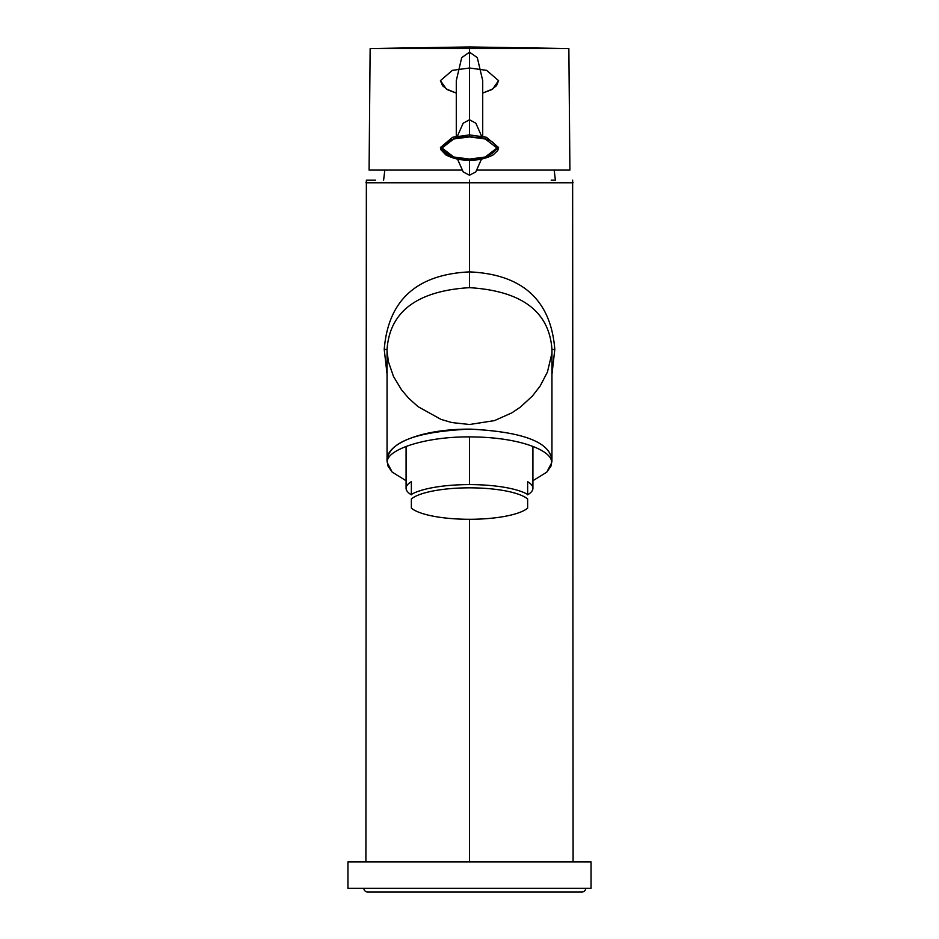 <?xml version="1.0" encoding="UTF-8"?>
<svg xmlns="http://www.w3.org/2000/svg" width="939" height="939" viewBox="0 0 939 939"><rect width="100%" height="100%" fill="white"/><g stroke="black" fill="none" stroke-linecap="round" stroke-linejoin="round"><path stroke-width="1.41" d="M469.5 271.887L469.5 182.776L365.905 182.776L469.5 182.776L469.5 271.887C522.448 274.258 550.888 300.104 554.808 349.414L551.944 374.45L554.808 349.414A26.269 0.622 -5.7 0 1 551.944 349.414A26.269 0.622 174.3 0 0 554.808 349.414C550.888 300.104 522.448 274.258 469.5 271.887L469.5 182.776L573.095 182.776L469.5 182.776L469.5 287.663C422.914 290.527 389.978 307.652 387.056 349.402L387.056 349.414A25.905 0.61 5.7 0 1 384.227 349.402C388.206 300.245 416.634 274.411 469.5 271.887C416.634 274.411 388.206 300.245 384.227 349.402A25.905 0.61 -174.3 0 0 387.056 349.402L387.056 460.533C388.652 442.116 416.141 431.647 469.5 429.135C522.859 431.647 550.348 442.116 551.944 460.533L551.944 349.414C549.045 307.71 516.121 290.55 469.5 287.663L469.5 271.887M469.5 519.29L469.5 861.92L469.5 519.29M387.056 374.215L384.227 349.402L387.056 374.215M551.944 460.533L551.944 349.414C549.045 307.71 516.121 290.55 469.5 287.663C422.914 290.527 389.978 307.652 387.056 349.402L387.056 460.533A7.923 7.653 -0 0 0 387.502 463.091C383.828 450.368 425.79 435.227 476.589 437.022C522.929 438.137 553.67 451.694 551.498 463.091A7.923 7.653 -0 0 0 551.944 460.533C550.454 442.316 523.387 431.858 470.768 429.135C419.909 428.806 385.53 444.534 387.056 460.533A7.923 7.653 180 0 0 387.502 463.091C383.828 450.368 425.79 435.227 476.589 437.022C522.929 438.137 553.67 451.694 551.498 463.091L546.78 472.164L532.918 480.709L546.78 472.164L550.9 466.307L551.944 460.533A7.923 7.653 180 0 1 551.498 463.091L550.9 466.307M388.1 466.307L392.185 472.129L406.082 480.709L392.185 472.129L387.502 463.091L388.1 466.307L387.056 460.533M469.5 180.135C608.167 180.135 608.167 180.135 469.5 180.135L469.5 182.776C608.812 182.776 608.812 182.776 469.5 182.776C330.188 182.776 330.188 182.776 469.5 182.776L469.5 180.135C607.58 180.135 607.58 180.135 469.5 180.135C331.42 180.135 331.42 180.135 469.5 180.135C330.833 180.135 330.833 180.135 469.5 180.135M367.372 180.135L375.577 180.135M555.383 180.135L554.174 170.1L555.383 180.135L551.181 180.135M383.617 180.135L384.826 170.1L383.617 180.135M469.5 136.906C457.962 135.967 448.819 139.418 442.081 147.259C444.617 157.998 459.946 158.538 469.5 159.09C481.038 160.017 490.181 156.567 496.919 148.726C494.384 137.986 479.054 137.458 469.5 136.906L469.5 134.911L452.563 137.27L440.438 147.54L452.575 157.764L469.5 160.123L486.437 157.764L498.562 147.505L486.425 137.27L469.5 134.911L469.5 136.906L485.228 138.972L496.977 147.998L485.228 157.013L469.5 159.09L453.772 157.013L442.023 147.998L453.772 138.972L469.5 136.906L469.5 136.085M498.562 147.505L497.764 150.498L493.233 154.853C485.862 158.644 477.939 160.428 469.5 160.193L469.5 175.253L469.5 160.193C461.061 160.428 453.161 158.644 445.779 154.865L440.837 149.653L440.438 147.54M482.716 136.296L482.716 80.648L477.282 57.596L469.5 52.208L469.5 134.911L469.5 119.781L475.838 123.185L481.531 136.038M481.507 159.067L475.827 171.86L469.5 175.253L463.173 171.86L457.493 159.067M457.469 136.038L463.162 123.185L469.5 119.781L469.5 52.208L461.718 57.596L456.284 80.648L456.284 136.296M498.574 80.648L496.508 85.695L491.144 89.874L482.716 93.055L492.717 88.97L498.574 80.648L486.625 70.355L469.5 68.007L452.375 70.355L440.426 80.637L446.283 88.959L456.284 93.078L448.009 89.956L442.586 85.801L440.426 80.637M369.086 170.1L461.824 170.1L369.086 170.1L370.142 48.535L369.086 170.1M477.094 48.535L568.858 48.535L469.5 46.95L370.142 48.535L469.5 46.95L469.5 48.535L469.5 46.95L568.858 48.535L569.914 170.1L477.176 170.1L569.914 170.1L568.858 48.535L469.5 48.535L469.5 52.208L469.5 48.535L370.142 48.535L461.906 48.535M399.603 48.535L429.78 48.535M538.364 48.535L507.893 48.535M527.636 494.806A63.418 16.409 180 0 0 532.918 488.245A63.418 16.409 180 0 0 527.636 481.684L527.636 494.442A63.418 16.409 180 0 0 469.5 484.594L469.5 436.928L469.5 484.594A63.418 16.409 0 0 1 527.636 494.442L527.636 481.684A63.418 16.409 180 0 1 527.636 494.806M411.364 481.684A63.418 16.409 180 0 0 411.364 494.806A63.418 16.409 180 0 1 406.082 488.245A63.418 16.409 180 0 1 411.364 481.684L411.364 494.442A63.418 16.409 0 0 1 469.5 484.594A63.418 16.409 180 0 0 411.364 494.442L411.364 481.684M527.636 508.152L527.636 498.973A60.777 15.728 180 0 0 469.5 487.834A60.777 15.728 180 0 0 411.364 498.973L411.364 508.152A60.777 15.728 180 0 0 469.5 519.29A60.777 15.728 180 0 0 527.636 508.152L527.636 498.973A60.777 15.728 180 0 0 469.5 487.834A60.777 15.728 180 0 0 411.364 498.973L411.364 508.152A60.777 15.728 180 0 0 469.5 519.29A60.777 15.728 180 0 0 527.636 508.152M347.946 888.353L591.054 888.353L591.054 861.92L591.054 888.353L347.946 888.353L347.946 861.92L347.946 888.353M591.054 861.92L347.946 861.92L591.054 861.92M363.804 888.353A3.967 3.967 0 0 0 367.759 892.05A3.967 3.967 0 0 1 363.804 888.353M581.804 892.05A3.967 3.967 0 0 0 585.76 888.353A3.967 3.967 0 0 1 581.804 892.05L367.759 892.05M366.363 180.135L365.905 861.92M573.095 861.92L572.637 180.135M551.768 353.839L547.449 372.02L540.136 386.058L532.495 395.941L520.359 407.127L511.825 412.867L494.489 420.602L469.5 424.498L451.776 422.55L441.06 419.416L418.055 406.669L408.688 398.265L401.575 389.908L393.488 376.469L388.429 361.797L387.103 351.667M532.918 488.245L532.918 446.354M406.082 446.354L406.082 488.245"/></g></svg>

